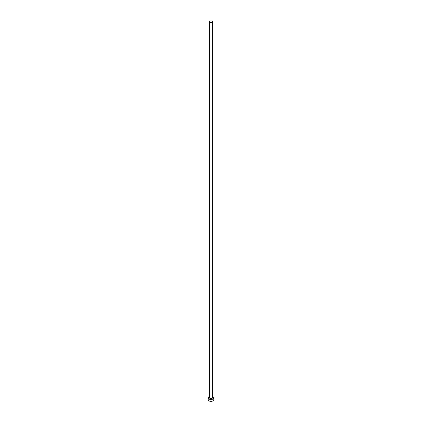 <?xml version="1.0" encoding="UTF-8"?>
<svg xmlns="http://www.w3.org/2000/svg" width="422" height="422" viewBox="0 0 422 422"><rect width="100%" height="100%" fill="white"/><g stroke="black" fill="none" stroke-linecap="round" stroke-linejoin="round"><path stroke-width="0.63" d="M210.019 22.234A1.387 0.802 0 0 0 211.533 22.408A1.387 0.802 0 0 0 212.387 21.67A1.387 0.802 0 0 0 211.981 21.1A1.387 0.802 0 0 0 210.467 20.926A1.387 0.802 0 0 0 209.613 21.67A1.387 0.802 0 0 0 210.019 22.234M209.613 21.67L209.613 397.877A1.387 0.802 0 0 0 210.019 398.442A1.387 0.802 0 0 0 211.533 398.616A1.387 0.802 0 0 0 212.387 397.877L212.387 21.67M209.613 396.485A2.78 1.604 0 0 0 208.22 397.877A2.78 1.604 0 0 0 209.038 399.012A2.78 1.604 0 0 0 212.066 399.36A2.78 1.604 0 0 0 213.78 397.877A2.78 1.604 0 0 0 212.962 396.743A2.78 1.604 0 0 0 212.387 396.485M208.22 397.877L208.22 399.766A2.78 1.604 0 0 0 209.038 400.9A2.78 1.604 0 0 0 212.066 401.248A2.78 1.604 0 0 0 213.78 399.766L213.78 397.877"/></g></svg>

